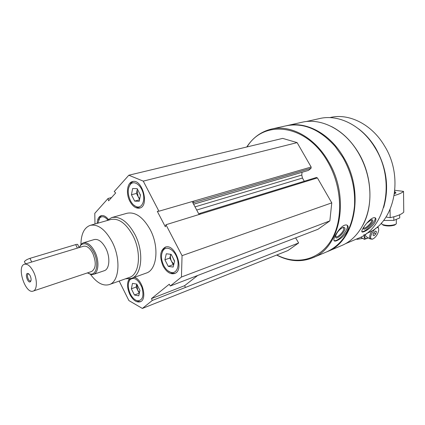 <?xml version="1.0" encoding="UTF-8"?>
<svg xmlns="http://www.w3.org/2000/svg" width="425" height="425" viewBox="0 0 425 425"><rect width="100%" height="100%" fill="white"/><g stroke="black" fill="none" stroke-linecap="round" stroke-linejoin="round"><path stroke-width="0.64" d="M108.285 219.321C105.894 216.336 103.53 215.119 101.187 215.672C98.696 216.569 97.341 219.141 97.134 223.385M163.11 266.055C166.526 272.085 170.34 274.577 174.563 273.525C184.843 270.428 175.105 242.93 165.24 247.159C159.997 250.49 159.29 256.79 163.11 266.055M111.849 217.536L126.979 213.27C135.341 211.618 143.087 217.079 150.211 229.649C159.455 246.824 157.048 269.896 146.312 273.062L146.147 273.121M94.982 223.996L94.786 213.339L108.083 198.448L108.603 200.839L115.68 192.961L114.245 191.548L128.817 175.227L143.262 181.13L158.929 211.22L157.303 211.337L165.336 226.785L165.962 224.74L182.054 255.659L181.448 277.036L170.303 285.993L169.267 284.213L151.465 298.61L152.288 300.47L142.375 308.438L128.887 300.565L119.181 281.058M129.88 201.296C132.77 206.502 136.053 208.76 139.719 208.075C149.786 205.966 142.242 178.335 132.457 181.602C127.096 182.697 125.742 193.641 129.88 201.296M129.157 278.954C126.804 282.965 127.043 288.15 129.88 294.504C133.062 300.289 136.521 302.717 140.255 301.782C147.502 299.673 142.657 279.374 134.38 277.334M192.19 201.562L198.868 214.104L199.644 213.467L200.558 214.046L165.962 224.74M158.929 211.22L193.673 201.126L193.635 202.624L193.046 203.171M199.081 214.503L198.868 214.104M247.047 146.923C263.612 119.181 306.313 123.664 327.691 161.728C342.284 186.66 343.453 220.139 331.256 240.173C319.09 260.318 296.368 265.28 276.84 254.968M128.817 175.227L282.699 138.385L297.118 142.619L311.153 167.02L311.036 168.305L308.454 170.398L193.614 204.239M302.026 172.337L301.782 175.047L195.017 206.874M304.273 181.241L302.451 178.043L301.782 175.047M316.359 177.565L317.417 177.91L331.771 202.858L329.853 220.888L318.001 229.272L170.303 285.993M295.625 237.862L298.647 242.962L287.884 250.575L142.375 308.438M306.197 121.55L319.425 118.596C338.358 113.884 361.909 125.433 375.126 147.889C395.994 180.965 385.581 228.315 358.147 238.356L357.701 238.547M331.569 126.592C342.247 132.063 351.204 140.771 358.445 152.718C371.992 175.063 373.628 205.514 362.977 224.995M374.542 223.045C375.758 221.09 376.173 219.582 375.785 218.519C375.371 217.595 374.441 217.403 372.996 217.94C368.528 219.667 361.362 229.627 361.813 231.476C361.723 233.814 370.897 228.65 374.542 223.045M271.681 129.025L285.94 125.843C303.328 122.358 319.743 129.227 335.197 146.45L342.736 157.192C351.539 172.646 355.454 188.95 354.482 206.093C352.059 229.16 342.794 244.423 326.692 251.876L326.241 252.067M246.766 146.986C252.886 137.615 261.046 131.66 271.24 129.126C290.28 124.344 314.473 137.036 328.382 161.351C350.322 197.221 340.483 247.759 312.821 257.736C301.012 262.432 288.957 261.54 276.654 255.042M347.23 231.003C348.234 228.894 348.457 227.237 347.9 226.042C347.283 224.915 346.147 224.65 344.484 225.25C339.602 227.056 333.046 237.867 333.954 240.274C334.326 243.286 344.064 237.421 347.23 231.003M286.498 125.72L286.609 125.694C305.655 120.928 329.683 133.264 343.389 157.006C365.017 192.01 354.965 241.591 327.319 251.611L326.777 251.839M287.056 125.598L301.909 122.283C319.908 117.853 342.242 128.153 356.022 149.09L358.291 152.692C365.373 164.852 369.224 177.905 369.851 191.85C370.945 216.931 358.907 238.462 341.758 245.512L341.307 245.703M358.567 128.839C365.245 133.891 370.956 140.335 375.689 148.171C386.707 167.833 389.364 187.606 383.663 207.501M329.773 117.624L330.06 117.56C348.59 112.912 371.556 124.015 384.359 145.653C404.568 177.491 394.251 223.231 367.397 233.043L366.961 233.224M347.018 225.149L347.188 225.457C349.26 229.277 337.716 242.494 334.05 240.513M342.699 227.619L343.682 227.38C349.536 227.901 333.668 244.067 335.808 235.397C337.28 231.875 339.575 229.282 342.699 227.619M342.89 227.545L343.655 228.082C344.988 230.679 336.632 239.195 335.692 236.188L335.649 236.061M375.089 217.781L375.142 217.924C376.518 221.032 364.9 232.884 361.824 231.535M366.722 223.215L371.025 219.991L372.114 219.768C376.13 220.564 361.818 233.808 363.757 227.502L364.257 226.424M371.312 219.884L371.636 220.24C372.497 222.307 364.422 229.909 363.688 227.715M111.562 197.545L108.083 198.448M297.118 142.619L143.262 181.13M331.771 202.858L182.054 255.659M329.853 220.888L181.448 277.036M298.647 242.962L152.288 300.47M197.641 275.496L184.636 285.664L185.438 287.443M184.636 285.664L151.465 298.61M80.931 244.396C81.106 233.973 84.192 227.63 90.201 225.356C97.957 223.863 105.278 229.383 112.163 241.91C121.109 259.011 119.297 281.69 109.347 284.564C103.1 286.312 96.847 282.96 90.583 274.497M94.175 239.567C98.313 238.738 102.197 241.655 105.825 248.312C110.495 257.29 109.57 269.238 104.247 270.72L93.42 274.391L91.221 274.614L87.38 272.919M90.35 225.314L110.803 219.502C118.671 217.961 126.023 223.295 132.844 235.503C141.695 252.168 139.623 274.433 129.513 277.376L129.359 277.429M106.85 220.612L111.69 217.584C119.972 215.969 127.702 221.568 134.879 234.387C144.197 251.903 141.992 275.304 131.362 278.418L125.481 278.811M167.705 270.656L172.311 273.339L175.01 273.333M165.792 247.005L163.625 248.768L161.766 253.672M163.726 265.529C165.777 269.36 168.258 271.671 171.169 272.457C176.673 273.854 179.934 265.875 176.986 257.762C174.176 249.602 166.664 245.554 163.29 250.16C160.767 254.23 160.91 259.356 163.726 265.529M173.081 258.076L174.521 261.396M173.846 264.164L171.525 261.327L170.797 259.537L170.361 256.753L170.781 254.309M173.724 264.679L173.219 264.61L169.83 258.049L170.722 254.304M164.889 259.781L166.297 253.778L171.158 254.357L174.611 261.03L173.145 267.054L168.284 266.385L164.889 259.781L169.83 258.049M173.219 264.61L168.284 266.385M133.625 204.988L137.721 207.729L140.176 207.915M133.014 181.496L130.916 182.936L128.817 187.276M130.443 200.701C132.159 203.947 134.226 205.971 136.637 206.784C141.78 208.484 145.355 201.036 143.071 192.95C140.919 184.827 134.034 180.2 130.464 184.291C127.489 188.519 127.484 193.991 130.443 200.701M101.718 215.56L100.199 216.66L98.52 220.028M107.684 219.81C104.688 216.442 102.037 215.826 99.732 217.967L97.872 223.173M135.097 299.768L138.736 301.623L140.691 301.58M129.976 278.816L128.701 282.2M130.411 294.047C132.441 297.914 134.826 300.178 137.572 300.831C142.731 300.448 144.165 295.901 141.87 287.204C137.987 279.119 133.987 276.659 129.859 279.825C127.617 283.433 127.803 288.171 130.411 294.047M139.724 193.598L140.377 195.495M139.719 198.778L138.093 196.589L137.078 190.352L137.434 189.178M139.581 199.468L136.468 193.439L137.344 188.998M131.426 194.762L132.632 188.535L137.153 188.631L140.468 195.043L139.214 201.291L134.688 201.105L131.426 194.762L136.468 193.439M139.512 199.803L134.688 201.105M101.697 222.089L102.032 221.993M136.722 284.336L137.684 290.126L136.138 287.045L136.722 284.336M139.464 292.554L137.684 290.126L139.235 293.213L134.449 295.024L131.346 288.819L132.494 283.369L136.786 284.107L139.937 290.381L138.747 295.842L134.449 295.024M136.138 287.045L131.346 288.819M357.138 238.786L356.979 239.339L362.737 238.398M356.49 239.057L356.979 239.339M378.606 228.671L378.085 227.131L377.527 226.753M371.997 230.706C369.761 234.393 369.144 237.134 370.148 238.919L372.226 239.19M373.081 238.866C376.019 237.044 377.899 234.164 378.712 230.228C378.919 220.394 365.415 240.444 372.837 238.956L373.081 238.866M376.449 231.63L375.737 233.984L374.027 235.742L373.017 235.147L373.724 232.783L375.445 231.025L376.449 231.63L375.418 231.051M373.708 232.842L375.737 233.984M364.453 234.94C364.315 237.931 365.41 239.015 367.737 238.191L368.348 237.883M364.028 234.457L364.427 239.376L368.433 237.936M365.495 234.228C365.388 235.854 365.824 236.778 366.796 236.996M364.427 239.376L361.303 237.575M394.49 193.789L395.973 192.966L395.239 191.962M394.225 195.516C398.926 194.268 402.029 192.886 403.532 191.372L394.889 190.304M403.532 191.372L403.75 212.107C401.752 214.28 397.232 216.139 390.182 217.669L386.043 217.037M390.182 217.669L390.06 209.605M394.767 191.558L395.277 192.169L394.623 192.801M396.334 219.709L396.312 223.8L395.287 224.485C390.894 225.755 386.638 225.781 382.516 224.549L381.634 223.901L381.623 223.284M395.983 224.108L394.644 225.101C390.708 226.243 386.893 226.265 383.196 225.16L382.346 224.469M399.681 214.784L399.718 217.94L393.853 220.384L383.802 220.474M393.853 220.384L393.805 216.808M29.947 262.554L83.481 246.25C86.769 245.597 89.872 247.977 92.788 253.39C96.395 262.48 96.013 268.515 91.641 271.49L91.577 271.511M33.633 272.064C37.469 279.868 37.182 290.015 33.198 291.072C25.367 294.403 16.251 266.215 24.517 264.217C27.62 263.643 30.658 266.257 33.633 272.064M30.249 275.947C31.338 278.657 31.376 280.59 30.366 281.743C27.853 283.703 24.512 273.36 27.683 273.44C28.592 273.509 29.447 274.348 30.249 275.947M79.273 247.531L80.968 244.933C85.127 242.091 89.404 244.561 93.813 252.338C99.025 262.352 96.842 275.299 90.382 274.051L87.412 272.908M79.247 247.541L81.324 243.992L83.226 242.861C87.332 242.053 91.205 245.018 94.849 251.765C99.54 260.865 98.69 272.93 93.42 274.391M79.146 247.573L77.855 244.938C78.088 244.263 77.366 244.157 75.682 244.619L29.962 258.358C27.2 259.303 25.351 260.376 24.406 261.582L24.724 262.246M31.014 280.548L30.536 280.936C28.523 281.791 26.169 274.518 28.294 274.003L28.927 274.035M311.153 167.02L193.683 201.147M311.036 168.305L193.635 202.624M308.454 170.398L193.593 204.197M302.451 178.043L196.706 210.046M317.417 177.91L200.547 214.025M31.705 262.028L29.962 258.358M77.392 248.11L75.682 244.619M345.238 243.807L358.147 238.356M312.821 257.736L326.692 251.876M327.319 251.611L341.758 245.512M366.706 233.33L367.397 233.043M347.9 226.042L347.188 225.457M343.129 227.471L343.682 227.38M343.655 228.082L343.033 227.566M375.785 218.519L375.142 217.924M371.609 219.805L372.114 219.768M371.636 220.24L371.264 219.9M316.545 177.464L199.644 213.467M109.347 284.564L129.513 277.376M131.362 278.418L146.312 273.062M162.414 251.005L162.812 250.872L162.414 251.005M171.169 272.457L172.311 273.339M163.29 250.16L163.625 248.768M136.637 206.784L137.721 207.729M130.464 184.291L130.916 182.936M99.732 217.967L100.199 216.66M137.572 300.831L138.736 301.623M129.859 279.825L130.146 278.779M365.989 236.534L370.148 238.919M372.837 238.956L372.04 239.259M381.613 222.79L381.634 223.901M383.196 225.16L382.516 224.549M33.198 291.072L91.641 271.49M24.576 264.201L29.947 262.56M90.382 274.051L91.221 274.614M80.968 244.933L81.324 243.992M83.305 242.84L94.254 239.541M25.511 263.914L24.406 261.582M28.539 273.96L27.683 273.44M30.754 280.819L30.366 281.743"/></g></svg>
